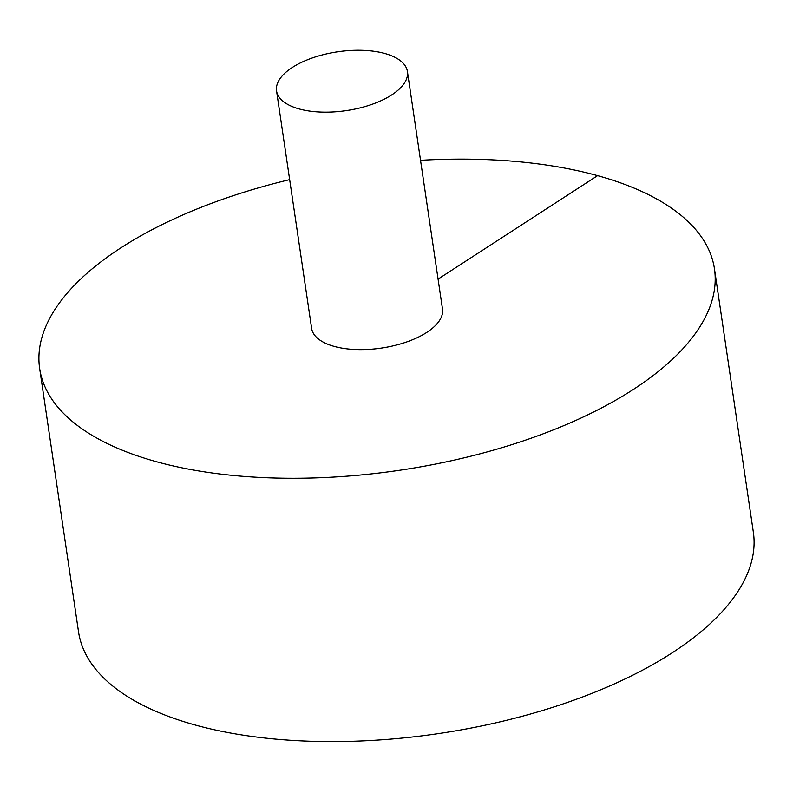 <?xml version="1.0" encoding="UTF-8"?>
<svg xmlns="http://www.w3.org/2000/svg" width="793" height="793" viewBox="0 0 793 793"><rect width="100%" height="100%" fill="white"/><g stroke="black" fill="none" stroke-linecap="round" stroke-linejoin="round"><path stroke-width="1.19" d="M289.663 179.624A341.069 153.247 -8.4 0 0 39.65 368.517L78.537 631.843A341.069 153.247 -8.4 0 0 308.903 741.197A341.069 153.247 -8.4 0 0 672.286 652.748A341.069 153.247 -8.4 0 0 753.35 532.192L714.463 268.867A341.069 153.247 -8.4 0 0 420.528 160.305M39.65 368.517A341.069 153.247 -8.4 0 0 270.016 477.872A341.069 153.247 -8.4 0 0 633.409 389.413A341.069 153.247 -8.4 0 0 714.463 268.867M276.549 90.868L311.619 328.352A66.146 29.718 -8.4 0 0 334.289 346.432A66.146 29.718 -8.4 0 0 426.773 332.406A66.146 29.718 -8.4 0 0 442.494 309.032L407.424 71.539A66.146 29.718 -8.4 0 0 337.649 51.803A66.146 29.718 -8.4 0 0 276.549 90.868A66.146 29.718 -8.4 0 0 321.224 112.071A66.146 29.718 -8.4 0 0 391.702 94.912A66.146 29.718 -8.4 0 0 407.424 71.539M597.585 175.64L438.073 279.106"/></g></svg>
